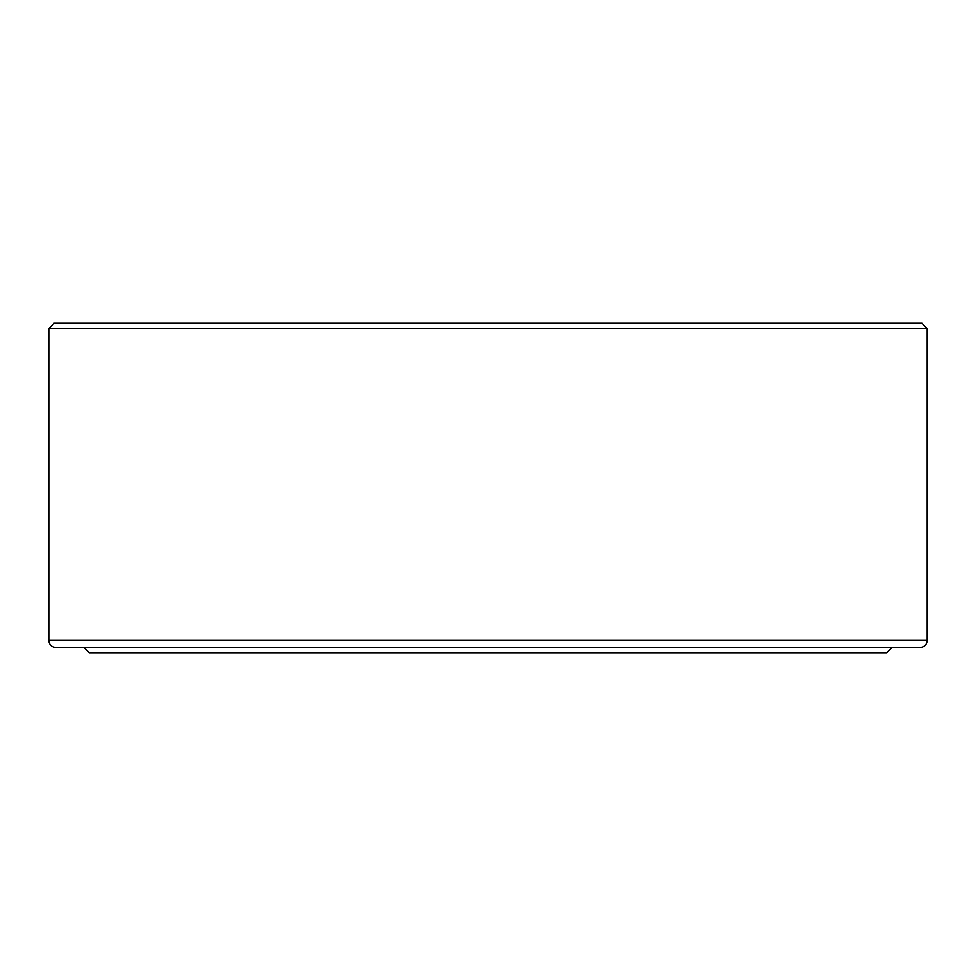 <?xml version="1.0" encoding="UTF-8"?>
<svg xmlns="http://www.w3.org/2000/svg" width="976" height="976" viewBox="0 0 976 976"><rect width="100%" height="100%" fill="white"/><g stroke="black" fill="none" stroke-linecap="round" stroke-linejoin="round"><path stroke-width="1.46" d="M920.173 647.43L55.827 647.43C51.557 647.015 49.215 644.672 48.8 640.402L927.2 640.402C926.785 644.672 924.443 647.015 920.173 647.43M927.2 328.57L48.8 328.57L54.07 323.3L921.93 323.3L927.2 328.57L927.2 640.402M892.064 647.43L886.794 652.7L89.206 652.7L83.936 647.43M48.8 328.57L48.8 640.402"/></g></svg>
